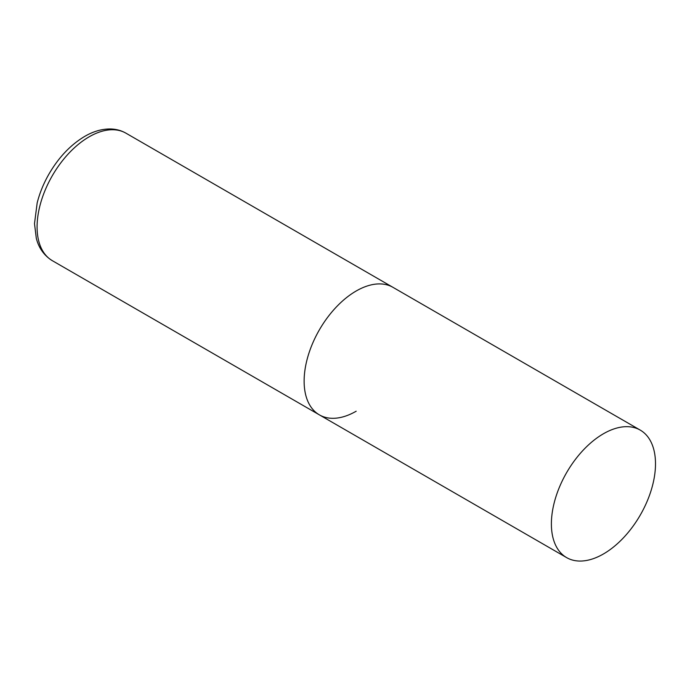 <?xml version="1.0" encoding="UTF-8"?>
<svg xmlns="http://www.w3.org/2000/svg" width="690" height="690" viewBox="0 0 690 690"><rect width="100%" height="100%" fill="white"/><g stroke="black" fill="none" stroke-linecap="round" stroke-linejoin="round"><path stroke-width="1.03" d="M356.187 411.214A73.614 42.504 -60 0 1 319.375 414.863A73.614 42.504 -60 0 1 308.094 355.868A73.614 42.504 -60 0 1 356.187 290.999A73.614 42.504 -60 0 1 392.99 287.351A73.614 42.504 120 0 0 336.263 307.076A73.614 42.504 120 0 0 304.126 381.165A73.614 42.504 120 0 0 319.375 414.863L52.337 260.682A73.614 42.504 -60 0 1 41.046 201.696A73.614 42.504 -60 0 1 89.139 136.827A73.614 42.504 -60 0 1 125.951 133.179C121.078 130.401 115.739 128.996 109.926 128.961C101.568 128.996 93.167 131.471 84.723 136.387C70.604 144.814 58.685 157.363 48.964 174.053C43.599 183.419 39.666 193.045 37.174 202.912L34.5 223.655L36.294 238.188C37.864 244.657 41.857 254.231 52.337 260.682M655.5 463.809A73.614 42.504 120 0 0 640.251 430.112A73.614 42.504 120 0 0 583.524 449.828A73.614 42.504 120 0 0 551.388 523.917A73.614 42.504 120 0 0 566.637 557.615A73.614 42.504 120 0 0 623.363 537.889A73.614 42.504 120 0 0 655.5 463.809M640.251 430.112L125.951 133.179M319.375 414.863L566.637 557.615"/></g></svg>
